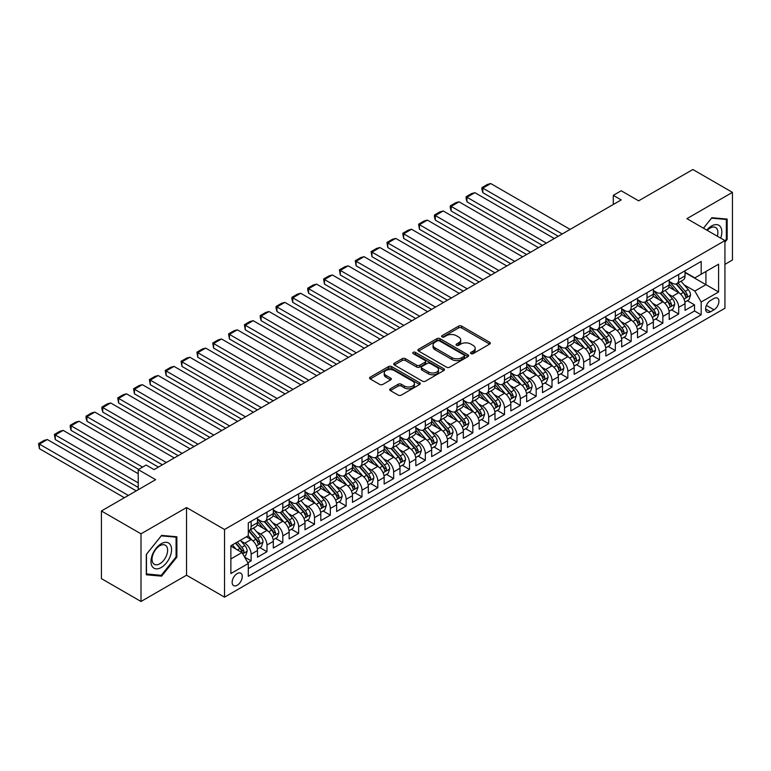 <?xml version="1.0" encoding="UTF-8"?>
<svg xmlns="http://www.w3.org/2000/svg" width="771" height="771" viewBox="0 0 771 771"><rect width="100%" height="100%" fill="white"/><g stroke="black" fill="none" stroke-linecap="round" stroke-linejoin="round"><path stroke-width="1.16" d="M470.975 353.619A1.542 0.887 0 0 0 473.153 353.619L489.662 344.088A2.197 1.272 0 0 0 490.308 343.191A2.197 1.272 0 0 0 489.662 342.285L461.684 326.133A2.197 1.272 0 0 0 458.581 326.133L442.062 335.674A1.542 0.887 0 0 0 441.61 336.301A1.542 0.887 0 0 0 442.062 336.927A1.542 0.887 0 0 0 444.241 336.927L446.38 335.693A7.035 4.057 0 0 1 456.326 335.693L458.658 337.043A7.035 4.057 0 0 1 460.721 339.915A7.035 4.057 0 0 1 458.658 342.787L456.519 344.02A1.542 0.887 0 0 0 456.066 344.647A1.542 0.887 0 0 0 456.519 345.273A1.542 0.887 0 0 0 458.697 345.273L460.836 344.039A7.035 4.057 0 0 1 470.782 344.039L473.115 345.389A7.035 4.057 0 0 1 475.177 348.261A7.035 4.057 0 0 1 473.115 351.133L470.975 352.366A1.542 0.887 0 0 0 470.522 352.993A1.542 0.887 0 0 0 470.975 353.619L470.975 352.366M237.208 585.266A7.17 4.134 120 0 0 241.882 578.944A7.17 4.134 120 0 0 240.783 573.2A7.17 4.134 120 0 0 237.208 573.557A7.17 4.134 120 0 0 232.524 579.879A7.17 4.134 120 0 0 233.623 585.613A7.17 4.134 120 0 0 237.208 585.266M390.348 388.777A2.197 1.272 0 0 0 389.702 389.673A2.197 1.272 0 0 0 390.348 390.569L398.193 395.099A2.197 1.272 0 0 0 401.305 395.099L419.646 384.507A2.197 1.272 0 0 0 420.291 383.611A2.197 1.272 0 0 0 419.646 382.715L391.668 366.562A2.197 1.272 0 0 0 388.555 366.562L370.215 377.154A2.197 1.272 0 0 0 369.569 378.05A2.197 1.272 0 0 0 370.215 378.947L379.698 384.421A2.197 1.272 0 0 0 382.801 384.421L390.656 379.891A2.197 1.272 0 0 0 391.302 378.995A2.197 1.272 0 0 0 390.656 378.098L385.953 375.381A5.879 3.392 0 0 1 384.228 372.981A5.879 3.392 0 0 1 387.861 369.839A5.879 3.392 0 0 1 394.27 370.581L412.687 381.211A5.879 3.392 0 0 1 414.413 383.611A5.879 3.392 0 0 1 410.779 386.753A5.879 3.392 0 0 1 404.37 386.011L401.305 384.247A2.197 1.272 0 0 0 398.193 384.247L390.348 388.777L390.348 390.569M724.933 264.366L732.45 260.02L732.45 192.364L692.859 169.514L638.629 200.826L621.204 190.765L613.292 195.342L621.204 199.911L154.065 469.606L146.153 465.038L138.231 469.606L138.231 489.72M141.006 533.831L141.006 601.486L186.534 575.205L186.534 507.549L141.006 533.831L101.415 510.98L155.655 479.668L138.231 469.606M186.534 507.549L224.534 529.494L724.933 240.591L724.933 308.246L224.534 597.149L224.534 529.494M732.45 192.364L686.922 218.656L724.933 240.591M446.534 367.189A2.197 1.272 0 0 0 449.638 367.189L467.987 356.607A2.197 1.272 0 0 0 468.623 355.701A2.197 1.272 0 0 0 467.987 354.805L440.01 338.652A2.197 1.272 0 0 0 436.897 338.652L418.557 349.244A2.197 1.272 0 0 0 417.911 350.14A2.197 1.272 0 0 0 418.557 351.036L446.534 367.189M413.805 353.956A1.542 0.887 0 0 1 415.367 354.168L443.788 370.572L425.476 381.144A2.197 1.272 0 0 1 422.363 381.144L394.386 364.991L394.386 363.199A2.197 1.272 0 0 0 393.74 364.095A2.197 1.272 0 0 0 394.386 364.991M394.386 363.199L402.231 358.669A2.197 1.272 0 0 1 405.344 358.669L416.687 365.213A2.197 1.272 0 0 0 419.8 365.213L425.004 362.216A2.197 1.272 0 0 0 425.65 361.31A2.197 1.272 0 0 0 425.004 360.414L413.189 353.6A1.542 0.887 0 0 1 412.745 352.964A1.542 0.887 0 0 1 413.69 352.145A1.542 0.887 0 0 1 415.367 352.337L443.817 368.76A2.197 1.272 0 0 1 444.462 369.656A2.197 1.272 0 0 1 443.817 370.562L443.817 368.76M141.006 601.486L101.415 578.635L101.415 510.98M247.848 562.753L251.134 560.854L244.571 557.057M240.831 540.914L244.802 543.208A8.953 5.175 60 0 1 251.134 554.176L257.475 550.523L257.475 557.192L266.978 551.708L259.769 547.545M256.666 531.768L260.637 534.062A8.953 5.175 60 0 1 266.978 545.039L273.31 541.377L273.31 548.056L282.812 542.562L275.604 538.409M272.5 522.622L276.471 524.926A8.953 5.175 60 0 1 282.812 535.893L289.144 532.231L289.144 538.91L298.647 533.426L291.438 529.263M288.335 513.486L292.305 515.78A8.953 5.175 60 0 1 298.647 526.747L304.979 523.095L304.979 529.764L314.481 524.28L307.272 520.126M304.169 504.34L308.149 506.634A8.953 5.175 60 0 1 314.481 517.611L320.813 513.949L320.813 520.627L330.316 515.144L323.107 510.98M320.004 495.204L323.984 497.497A8.953 5.175 60 0 1 330.316 508.465L336.648 504.812L336.648 511.481L346.15 505.998L338.941 501.834M335.838 486.058L339.818 488.351A8.953 5.175 60 0 1 346.15 499.319L352.482 495.666L352.482 502.335L361.985 496.852L354.776 492.698M351.672 476.912L355.653 479.205A8.953 5.175 60 0 1 361.985 490.183L368.316 486.52L368.316 493.199L377.819 487.715L370.61 483.552M367.507 467.775L371.487 470.069A8.953 5.175 60 0 1 377.819 481.037L384.151 477.384L384.151 484.053L393.653 478.569L386.454 474.406M383.341 458.629L387.321 460.923A8.953 5.175 60 0 1 393.653 471.9L399.985 468.238L399.985 474.917L409.488 469.423L402.289 465.27M399.185 449.483L403.156 451.787A8.953 5.175 60 0 1 409.488 462.754L415.829 459.092L415.829 465.771L425.322 460.287L418.123 456.124M415.02 440.347L418.99 442.641A8.953 5.175 60 0 1 425.322 453.608L431.664 449.956L431.664 456.625L441.157 451.141L433.957 446.987M430.854 431.201L434.825 433.495A8.953 5.175 60 0 1 441.157 444.472L447.498 440.81L447.498 447.488L457.001 442.005L449.792 437.841M446.688 422.055L450.659 424.358A8.953 5.175 60 0 1 457.001 435.326L463.332 431.673L463.332 438.342L472.835 432.859L465.626 428.695M462.523 412.919L466.494 415.212A8.953 5.175 60 0 1 472.835 426.18L479.167 422.527L479.167 429.196L488.669 423.713L481.461 419.559M478.357 403.773L482.328 406.066A8.953 5.175 60 0 1 488.669 417.044L495.001 413.381L495.001 420.06L504.504 414.576L497.295 410.413M494.192 394.636L498.172 396.93A8.953 5.175 60 0 1 504.504 407.898L510.836 404.245L510.836 410.914L520.338 405.43L513.129 401.267M510.026 385.49L514.006 387.784A8.953 5.175 60 0 1 520.338 398.761L526.67 395.099L526.67 401.778L536.173 396.284L528.964 392.131M525.861 376.344L529.841 378.648A8.953 5.175 60 0 1 536.173 389.615L542.505 385.953L542.505 392.632L552.007 387.148L544.798 382.985M541.695 367.208L545.675 369.502A8.953 5.175 60 0 1 552.007 380.469L558.339 376.817L558.339 383.486L567.841 378.002L560.642 373.848M557.529 358.062L561.51 360.356A8.953 5.175 60 0 1 567.841 371.333L574.173 367.671L574.173 374.349L583.676 368.866L576.477 364.702M573.364 348.916L577.344 351.219A8.953 5.175 60 0 1 583.676 362.187L590.008 358.534L590.008 365.203L599.51 359.72L592.311 355.556M589.208 339.78L593.178 342.073A8.953 5.175 60 0 1 599.51 353.041L605.852 349.388L605.852 356.057L615.345 350.574L608.146 346.42M605.042 330.634L609.013 332.927A8.953 5.175 60 0 1 615.345 343.905L621.686 340.242L621.686 346.921L631.179 341.437L623.98 337.274M620.877 321.497L624.847 323.791A8.953 5.175 60 0 1 631.179 334.759L637.521 331.106L637.521 337.775L647.023 332.291L639.814 328.128M636.711 312.351L640.682 314.645A8.953 5.175 60 0 1 647.023 325.622L653.355 321.96L653.355 328.639L662.858 323.145L655.649 318.992M652.545 303.205L656.516 305.509A8.953 5.175 60 0 1 662.858 316.476L669.189 312.814L669.189 319.493L678.692 314.009L678.692 307.33A8.953 5.175 -120 0 0 672.351 296.363L668.38 294.069M671.483 309.846L678.692 314.009M257.475 550.523A8.953 5.175 -120 0 0 251.134 539.546L246.383 536.809M273.31 541.377A8.953 5.175 -120 0 0 266.978 530.409L257.177 524.752M289.144 532.231A8.953 5.175 -120 0 0 282.812 521.263L273.011 515.606M304.979 523.095A8.953 5.175 -120 0 0 298.647 512.117L288.855 506.47M320.813 513.949A8.953 5.175 -120 0 0 314.481 502.981L304.69 497.324M336.648 504.812A8.953 5.175 -120 0 0 330.316 493.835L320.524 488.188M352.482 495.666A8.953 5.175 -120 0 0 346.15 484.699L336.358 479.042M368.316 486.52A8.953 5.175 -120 0 0 361.985 475.553L352.193 469.896M384.151 477.384A8.953 5.175 -120 0 0 377.819 466.407L368.027 460.759M399.985 468.238A8.953 5.175 -120 0 0 393.653 457.27L383.862 451.613M415.829 459.092A8.953 5.175 -120 0 0 409.488 448.124L399.696 442.467M431.664 449.956A8.953 5.175 -120 0 0 425.322 438.978L415.53 433.331M447.498 440.81A8.953 5.175 -120 0 0 441.157 429.842L431.365 424.185M463.332 431.673A8.953 5.175 -120 0 0 457.001 420.696L447.199 415.049M479.167 422.527A8.953 5.175 -120 0 0 472.835 411.56L463.034 405.903M495.001 413.381A8.953 5.175 -120 0 0 488.669 402.414L478.878 396.757M510.836 404.245A8.953 5.175 -120 0 0 504.504 393.268L494.712 387.62M526.67 395.099A8.953 5.175 -120 0 0 520.338 384.131L510.547 378.474M542.505 385.953A8.953 5.175 -120 0 0 536.173 374.985L526.381 369.328M558.339 376.817A8.953 5.175 -120 0 0 552.007 365.84L542.215 360.192M574.173 367.671A8.953 5.175 -120 0 0 567.841 356.703L558.05 351.046M590.008 358.534A8.953 5.175 -120 0 0 583.676 347.557L573.884 341.91M605.852 349.388A8.953 5.175 -120 0 0 599.51 338.421L589.719 332.764M621.686 340.242A8.953 5.175 -120 0 0 615.345 329.275L605.553 323.618M637.521 331.106A8.953 5.175 -120 0 0 631.179 320.129L621.387 314.481M653.355 321.96A8.953 5.175 -120 0 0 647.023 310.992L637.222 305.335M669.189 312.814A8.953 5.175 -120 0 0 662.858 301.846L653.066 296.189M714.004 298.464L710.515 300.478A6.939 4.009 120 0 0 705.985 306.598A6.939 4.009 120 0 0 707.046 312.159A6.939 4.009 120 0 0 710.515 311.812L714.004 309.797A6.939 4.009 120 0 0 718.533 303.687A6.939 4.009 120 0 0 717.473 298.117A6.939 4.009 120 0 0 714.004 298.464M230.866 558.927L241.949 552.528L248.291 563.505L248.291 576.303L701.176 314.828L701.176 302.03L694.844 291.062L684.214 284.923M248.291 563.505L230.866 573.557L230.866 545.762L248.291 535.71L248.291 522.911L701.176 261.436L701.176 274.235L718.591 264.183L718.591 291.978L701.176 302.03M257.475 519.066L260.637 520.897A8.953 5.175 60 0 0 265.118 521.341L271.45 517.688A8.953 5.175 -120 0 0 273.31 513.582L273.31 508.465M273.31 509.93L276.471 511.761A8.953 5.175 60 0 0 280.952 512.204L287.284 508.542A8.953 5.175 -120 0 0 289.144 504.446L289.144 499.319M289.144 500.784L292.305 502.615A8.953 5.175 60 0 0 296.787 503.058L303.119 499.396A8.953 5.175 -120 0 0 304.979 495.3L304.979 490.183M304.979 491.647L308.149 493.469A8.953 5.175 60 0 0 312.621 493.912L318.953 490.26A8.953 5.175 -120 0 0 320.813 486.154L320.813 481.037M320.813 482.501L323.984 484.333A8.953 5.175 60 0 0 328.456 484.776L334.797 481.114A8.953 5.175 -120 0 0 336.648 477.018L336.648 471.891M336.648 473.355L339.818 475.187A8.953 5.175 60 0 0 344.29 475.63L350.632 471.977A8.953 5.175 -120 0 0 352.482 467.872L352.482 462.754M352.482 464.219L355.653 466.041A8.953 5.175 60 0 0 360.134 466.484L366.466 462.831A8.953 5.175 -120 0 0 368.316 458.726L368.316 453.608M368.316 455.073L371.487 456.904A8.953 5.175 60 0 0 375.969 457.348L382.3 453.685A8.953 5.175 -120 0 0 384.151 449.589L384.151 444.472M384.151 445.927L387.321 447.758A8.953 5.175 60 0 0 391.803 448.202L398.135 444.549A8.953 5.175 -120 0 0 399.985 440.443L399.985 435.326M399.985 436.791L403.156 438.622A8.953 5.175 60 0 0 407.637 439.065L413.969 435.403A8.953 5.175 -120 0 0 415.829 431.307L415.829 426.18M415.829 427.645L418.99 429.476A8.953 5.175 60 0 0 423.472 429.919L429.804 426.257A8.953 5.175 -120 0 0 431.664 422.161L431.664 417.044M431.664 418.508L434.825 420.33A8.953 5.175 60 0 0 439.306 420.773L445.638 417.121A8.953 5.175 -120 0 0 447.498 413.015L447.498 407.898M447.498 409.362L450.659 411.194A8.953 5.175 60 0 0 455.141 411.637L461.472 407.975A8.953 5.175 -120 0 0 463.332 403.879L463.332 398.752M463.332 400.216L466.494 402.048A8.953 5.175 60 0 0 470.975 402.491L477.307 398.838A8.953 5.175 -120 0 0 479.167 394.733L479.167 389.615M479.167 391.08L482.328 392.902A8.953 5.175 60 0 0 486.809 393.345L493.141 389.692A8.953 5.175 -120 0 0 495.001 385.587L495.001 380.469M495.001 381.934L498.172 383.765A8.953 5.175 60 0 0 502.644 384.209L508.985 380.546A8.953 5.175 -120 0 0 510.836 376.45L510.836 371.333M510.836 372.788L514.006 374.619A8.953 5.175 60 0 0 518.478 375.063L524.82 371.41A8.953 5.175 -120 0 0 526.67 367.304L526.67 362.187M526.67 363.652L529.841 365.473A8.953 5.175 60 0 0 534.313 365.926L540.654 362.264A8.953 5.175 -120 0 0 542.505 358.168L542.505 353.041M542.505 354.506L545.675 356.337A8.953 5.175 60 0 0 550.157 356.78L556.489 353.118A8.953 5.175 -120 0 0 558.339 349.022L558.339 343.905M558.339 345.369L561.51 347.191A8.953 5.175 60 0 0 565.991 347.634L572.323 343.982A8.953 5.175 -120 0 0 574.173 339.876L574.173 334.759M574.173 336.223L577.344 338.055A8.953 5.175 60 0 0 581.826 338.498L588.157 334.836A8.953 5.175 -120 0 0 590.008 330.74L590.008 325.613M590.008 327.077L593.178 328.909A8.953 5.175 60 0 0 597.66 329.352L603.992 325.699A8.953 5.175 -120 0 0 605.852 321.594L605.852 316.476M605.852 317.941L609.013 319.763A8.953 5.175 60 0 0 613.494 320.206L619.826 316.553A8.953 5.175 -120 0 0 621.686 312.448L621.686 307.33M621.686 308.795L624.847 310.626A8.953 5.175 60 0 0 629.329 311.07L635.661 307.407A8.953 5.175 -120 0 0 637.521 303.311L637.521 298.194M637.521 299.649L640.682 301.48A8.953 5.175 60 0 0 645.163 301.924L651.495 298.271A8.953 5.175 -120 0 0 653.355 294.165L653.355 289.048M653.355 290.513L656.516 292.334A8.953 5.175 60 0 0 660.998 292.787L667.329 289.125A8.953 5.175 -120 0 0 669.189 285.029L669.189 279.902M248.291 568.622L694.526 310.992L694.526 304.863L685.024 310.347L685.024 303.678A8.953 5.175 -120 0 0 678.692 292.701L668.9 287.053M669.189 281.367L672.351 283.198A8.953 5.175 -120 0 0 676.832 283.641A8.953 5.175 -120 0 0 678.692 279.536L678.692 274.418M676.832 283.641L683.164 279.979A8.953 5.175 -120 0 0 685.024 275.883L685.024 270.766M251.134 521.263L251.134 526.381A8.953 5.175 60 0 1 249.284 530.487A8.953 5.175 60 0 1 248.291 530.843M249.284 530.487L255.615 526.824A8.953 5.175 -120 0 0 257.475 522.728L257.475 517.611M266.978 512.117L266.978 517.245A8.953 5.175 60 0 1 265.118 521.341M282.812 502.981L282.812 508.099A8.953 5.175 60 0 1 280.952 512.204M298.647 493.835L298.647 498.953A8.953 5.175 60 0 1 296.787 503.058M314.481 484.699L314.481 489.816A8.953 5.175 60 0 1 312.621 493.912M330.316 475.553L330.316 480.67A8.953 5.175 60 0 1 328.456 484.776M346.15 466.407L346.15 471.534A8.953 5.175 60 0 1 344.29 475.63M361.985 457.27L361.985 462.388A8.953 5.175 60 0 1 360.134 466.484M377.819 448.124L377.819 453.242A8.953 5.175 60 0 1 375.969 457.348M393.653 438.978L393.653 444.106A8.953 5.175 60 0 1 391.803 448.202M409.488 429.842L409.488 434.96A8.953 5.175 60 0 1 407.637 439.065M425.322 420.696L425.322 425.814A8.953 5.175 60 0 1 423.472 429.919M441.157 411.56L441.157 416.677A8.953 5.175 60 0 1 439.306 420.773M457.001 402.414L457.001 407.531A8.953 5.175 60 0 1 455.141 411.637M472.835 393.268L472.835 398.395A8.953 5.175 60 0 1 470.975 402.491M488.669 384.131L488.669 389.249A8.953 5.175 60 0 1 486.809 393.345M504.504 374.985L504.504 380.103A8.953 5.175 60 0 1 502.644 384.209M520.338 365.84L520.338 370.967A8.953 5.175 60 0 1 518.478 375.063M536.173 356.703L536.173 361.821A8.953 5.175 60 0 1 534.313 365.926M552.007 347.557L552.007 352.675A8.953 5.175 60 0 1 550.157 356.78M567.841 338.421L567.841 343.538A8.953 5.175 60 0 1 565.991 347.634M583.676 329.275L583.676 334.392A8.953 5.175 60 0 1 581.826 338.498M599.51 320.129L599.51 325.256A8.953 5.175 60 0 1 597.66 329.352M615.345 310.992L615.345 316.11A8.953 5.175 60 0 1 613.494 320.206M631.179 301.846L631.179 306.964A8.953 5.175 60 0 1 629.329 311.07M647.023 292.701L647.023 297.828A8.953 5.175 60 0 1 645.163 301.924M662.858 283.564L662.858 288.682A8.953 5.175 60 0 1 660.998 292.787M662.858 316.476L662.858 323.145M647.023 325.622L647.023 332.291M631.179 334.759L631.179 341.437M615.345 343.905L615.345 350.574M599.51 353.041L599.51 359.72M583.676 362.187L583.676 368.866M567.841 371.333L567.841 378.002M552.007 380.469L552.007 387.148M536.173 389.615L536.173 396.284M520.338 398.761L520.338 405.43M504.504 407.898L504.504 414.576M488.669 417.044L488.669 423.713M472.835 426.18L472.835 432.859M457.001 435.326L457.001 442.005M441.157 444.472L441.157 451.141M425.322 453.608L425.322 460.287M409.488 462.754L409.488 469.423M393.653 471.9L393.653 478.569M377.819 481.037L377.819 487.715M361.985 490.183L361.985 496.852M346.15 499.319L346.15 505.998M330.316 508.465L330.316 515.144M314.481 517.611L314.481 524.28M298.647 526.747L298.647 533.426M282.812 535.893L282.812 542.562M266.978 545.039L266.978 551.708M251.134 554.176L251.134 560.854M241.949 552.528L230.866 546.128M694.844 291.062L705.928 284.663L705.928 271.498L718.591 264.183M685.024 272.587L718.591 291.978M685.024 272.23L694.844 277.897L701.176 274.235M186.534 575.205L224.534 597.149M613.292 195.342L613.292 204.479M687.318 300.709L694.526 304.863M694.526 310.992L701.176 314.828M724.933 242.2L727.149 239.444L727.149 219.07L711.864 217.701L703.441 228.187M146.307 574.79L161.592 576.149L176.867 557.144L176.867 536.77L161.592 535.402L146.307 554.416L146.307 574.79M726.349 238.991L727.149 239.444M176.077 556.681L176.867 557.144M159.973 575.224L161.592 576.149M471.592 353.841L473.115 352.954A7.035 4.057 0 0 0 475.177 350.082L475.177 348.261M460.721 339.915L460.721 341.736A7.035 4.057 0 0 1 458.658 344.608L457.136 345.495M489.633 344.097L461.684 327.964A2.197 1.272 0 0 0 458.581 327.964L442.679 337.149M467.958 356.616L440.01 340.483A2.197 1.272 0 0 0 436.897 340.483L418.586 351.056M464.094 356.337A1.542 0.887 0 0 0 464.547 355.701A1.542 0.887 0 0 0 464.094 355.074L439.537 340.898A1.542 0.887 0 0 0 437.359 340.898L435.114 342.199A7.035 4.057 0 0 0 433.051 345.071A7.035 4.057 0 0 0 435.114 347.943L451.893 357.638A7.035 4.057 0 0 0 461.848 357.638L464.094 356.337L464.094 358.158A1.542 0.887 0 0 0 464.547 357.532L464.547 355.701M433.051 345.071L433.051 346.902A7.035 4.057 0 0 0 435.114 349.774L435.114 347.943M464.094 358.158L461.848 359.459A7.035 4.057 0 0 1 451.893 359.459L435.114 349.774M394.415 365.011L402.231 360.491L402.231 358.669M425.65 361.31L425.65 363.141A2.197 1.272 0 0 1 425.004 364.037L419.8 367.044A2.197 1.272 0 0 1 416.687 367.044L405.344 360.491A2.197 1.272 0 0 0 402.231 360.491M428.464 372.017A5.879 3.392 0 0 0 434.873 372.75A5.879 3.392 0 0 0 438.506 369.617A5.879 3.392 0 0 0 436.781 367.218L430.295 363.469A2.197 1.272 0 0 0 427.182 363.469L421.978 366.476A2.197 1.272 0 0 0 421.332 367.372A2.197 1.272 0 0 0 421.978 368.268L428.464 372.017L428.464 373.848A5.879 3.392 0 0 0 434.873 374.581A5.879 3.392 0 0 0 438.506 371.439L438.506 369.617M421.332 367.372L421.332 369.203A2.197 1.272 0 0 0 421.978 370.099L421.978 368.268M428.464 373.848L421.978 370.099M414.413 383.611L414.413 385.442A5.879 3.392 0 0 1 410.779 388.584A5.879 3.392 0 0 1 404.37 387.842L401.305 386.069A2.197 1.272 0 0 0 398.193 386.069L390.377 390.589M384.228 372.981L384.228 374.812A5.879 3.392 0 0 0 385.953 377.212L385.953 375.381M390.627 379.91L385.953 377.212M419.617 384.527L391.668 368.393A2.197 1.272 0 0 0 388.555 368.393L370.244 378.966L370.215 377.154M684.889 302.107L688.985 299.746L690.565 295.177A5.937 3.431 -120 0 0 688.252 289.597L681.015 281.222M562.223 233.97L482.81 188.114L490.722 183.546L570.135 229.392M679.569 293.288L670.992 283.352A17.135 9.888 -120 0 0 669.189 281.463M482.81 192.683L481.933 189.444L481.933 187.613L482.81 188.114L482.81 192.683L558.262 236.254M674.866 290.494L670.066 284.942A14.225 8.211 -120 0 0 669.189 283.988M676.022 283.959L683.347 292.431A5.937 3.431 60 0 1 685.458 296.527C686.354 297.712 686.99 297.355 687.366 295.428A5.937 3.431 -120 0 0 685.246 291.342L678.008 282.957M676.456 283.824L684.32 292.932A3.026 1.744 60 0 1 685.082 294.108L687.366 295.428M685.458 296.527L685.891 297.23M481.933 187.613L487.474 184.414L490.722 183.546M720.673 238.133A14.553 8.404 120 0 0 711.546 226.009A14.553 8.404 120 0 0 706.776 230.115M717.348 236.215A11.025 6.361 120 0 0 715.613 227.522A11.025 6.361 120 0 0 710.101 228.062A11.025 6.361 120 0 0 707.219 230.365M703.47 228.206L711.546 218.154L726.349 219.475L726.349 239.222L724.933 240.995M725.376 218.906L726.349 219.475M170.189 556.392A14.553 8.404 120 0 0 166.42 542.331A14.553 8.404 120 0 0 152.359 554.802A14.553 8.404 120 0 0 156.127 568.863A14.553 8.404 120 0 0 170.189 556.392M166.575 555.361A11.025 6.361 120 0 0 165.341 545.213A11.025 6.361 120 0 0 153.082 554.156A11.025 6.361 120 0 0 154.316 564.305A11.025 6.361 120 0 0 166.575 555.361M146.471 574.01L146.471 554.272L161.274 535.855L176.077 537.175L176.077 556.913L161.274 575.339L146.307 573.923M175.094 536.606L176.077 537.175M669.055 311.253L673.15 308.892L674.731 304.314A5.937 3.431 -120 0 0 672.418 298.743L665.18 290.368M546.388 243.106L466.975 197.26L474.888 192.683L554.301 238.538M663.735 302.425L655.157 292.488A17.135 9.888 -120 0 0 653.355 290.609M466.975 201.829L466.098 198.581L466.098 196.759L466.975 197.26L466.975 201.829L542.427 245.39M659.032 299.64L654.232 294.079A14.225 8.211 -120 0 0 653.355 293.125M660.188 293.105L667.513 301.577A5.937 3.431 60 0 1 669.623 305.663C670.519 306.858 671.155 306.492 671.522 304.564A5.937 3.431 -120 0 0 669.411 300.478L662.173 292.103M660.622 292.97L668.486 302.068A3.026 1.744 60 0 1 669.247 303.254L671.522 304.564M669.623 305.663L670.057 306.366M466.098 196.759L471.64 193.56L474.888 192.683M653.22 320.389L657.316 318.028L658.897 313.46A5.937 3.431 -120 0 0 656.584 307.889L649.346 299.505M530.554 252.252L451.141 206.397L459.053 201.829L538.466 247.674M647.9 311.571L639.323 301.634A17.135 9.888 -120 0 0 637.521 299.755M451.141 210.975L450.264 207.727L450.264 205.896L451.141 206.397L451.141 210.975L526.593 254.536M643.197 308.785L638.398 303.225A14.225 8.211 -120 0 0 637.521 302.271M644.354 302.251L651.678 310.723A5.937 3.431 60 0 1 653.789 314.809C654.685 316.004 655.311 315.638 655.687 313.71A5.937 3.431 -120 0 0 653.577 309.624L646.339 301.249M644.787 302.107L652.652 311.214A3.026 1.744 60 0 1 653.413 312.4L655.687 313.71M653.789 314.809L654.222 315.512M450.264 205.896L455.806 202.696L459.053 201.829M637.386 329.535L641.472 327.174L643.062 322.596A5.937 3.431 -120 0 0 640.749 317.026L633.511 308.651M514.72 261.388L435.307 215.543L443.219 210.975L522.632 256.82M632.066 320.707L623.479 310.78A17.135 9.888 -120 0 0 621.686 308.892M435.307 220.111L434.43 216.873L434.43 215.042L435.307 215.543L435.307 220.111L510.759 263.682M627.363 317.922L622.563 312.371A14.225 8.211 -120 0 0 621.686 311.407M628.519 311.388L635.844 319.859A5.937 3.431 60 0 1 637.954 323.955C638.851 325.14 639.477 324.774 639.853 322.856A5.937 3.431 -120 0 0 637.742 318.76L630.505 310.385M628.953 311.253L636.817 320.35A3.026 1.744 60 0 1 637.578 321.536L639.853 322.856M637.954 323.955L638.388 324.658M434.43 215.042L439.971 211.842L443.219 210.975M621.551 338.681L625.638 336.31L627.228 331.742A5.937 3.431 -120 0 0 624.915 326.172L617.677 317.797M498.876 270.534L419.463 224.689L427.385 220.111L506.798 265.966M616.231 329.853L607.644 319.917A17.135 9.888 -120 0 0 605.852 318.038M419.463 229.257L418.595 224.188L419.463 224.689L419.463 229.257L494.924 272.818M611.519 327.068L606.719 321.507A14.225 8.211 -120 0 0 605.852 320.553M612.685 320.534L620 329.005A5.937 3.431 60 0 1 622.12 333.091C623.016 334.286 623.643 333.92 624.018 331.993A5.937 3.431 -120 0 0 621.908 327.906L614.67 319.531M613.118 320.389L620.983 329.496A3.026 1.744 60 0 1 621.744 330.682L624.018 331.993M622.12 333.091L622.554 333.795M418.595 224.188L424.137 220.978L427.385 220.111M605.717 347.817L609.803 345.456L611.393 340.888A5.937 3.431 -120 0 0 609.08 335.318L601.843 326.933M483.041 279.68L403.628 233.825L411.55 229.257L490.963 275.102M600.397 338.999L591.81 329.063A17.135 9.888 -120 0 0 590.008 327.174M403.628 238.403L402.761 233.324L403.628 233.825L403.628 238.403L479.09 281.964M595.684 336.204L590.885 330.653A14.225 8.211 -120 0 0 590.008 329.699M596.85 329.67L604.165 338.151A5.937 3.431 60 0 1 606.285 342.237C607.172 343.432 607.808 343.066 608.184 341.139A5.937 3.431 -120 0 0 606.073 337.052L598.836 328.677M597.284 329.535L605.148 338.642A3.026 1.744 60 0 1 605.91 339.818L608.184 341.139M606.285 342.237L606.719 342.941M402.761 233.324L408.302 230.124L411.55 229.257M589.882 356.963L593.969 354.602L595.549 350.024A5.937 3.431 -120 0 0 593.246 344.454L586.008 336.079M467.207 288.817L387.794 242.971L395.716 238.403L475.129 284.248M584.563 348.135L575.976 338.199A17.135 9.888 -120 0 0 574.173 336.32M387.794 247.539L386.926 242.47L387.794 242.971L387.794 247.539L463.246 291.101M579.85 345.35L575.05 339.789A14.225 8.211 -120 0 0 574.173 338.835M581.016 338.816L588.331 347.287A5.937 3.431 60 0 1 590.451 351.374C591.338 352.569 591.974 352.202 592.35 350.285A5.937 3.431 -120 0 0 590.229 346.189L583.001 337.814M581.45 338.681L589.314 347.779A3.026 1.744 60 0 1 590.075 348.964L592.35 350.285M590.451 351.374L590.885 352.077M386.926 242.47L392.468 239.27L395.716 238.403M574.048 366.1L578.134 363.739L579.715 359.17A5.937 3.431 -120 0 0 577.412 353.6L570.174 345.225M451.372 297.963L371.959 252.117L379.881 247.539L459.294 293.394M568.719 357.281L560.141 347.345A17.135 9.888 -120 0 0 558.339 345.466M371.959 256.685L371.092 251.606L371.959 252.117L371.959 256.685L447.411 300.247M564.015 354.496L559.216 348.935A14.225 8.211 -120 0 0 558.339 347.981M565.182 347.962L572.496 356.433A5.937 3.431 60 0 1 574.617 360.52C575.503 361.715 576.139 361.348 576.515 359.421A5.937 3.431 -120 0 0 574.395 355.335L567.167 346.96M565.615 347.817L573.47 356.925A3.026 1.744 60 0 1 574.241 358.11L576.515 359.421M574.617 360.52L575.05 361.223M371.092 251.606L376.634 248.407L379.881 247.539M558.204 375.246L562.3 372.885L563.88 368.316A5.937 3.431 -120 0 0 561.567 362.736L554.339 354.361M435.538 307.109L356.125 261.253L364.047 256.685L443.46 302.531M552.884 366.427L544.307 356.491A17.135 9.888 -120 0 0 542.505 354.602M356.125 265.831L355.258 260.752L356.125 261.253L356.125 265.831L431.577 309.393M548.181 363.633L543.382 358.081A14.225 8.211 -120 0 0 542.505 357.127M549.347 357.098L556.662 365.57A5.937 3.431 60 0 1 558.782 369.666C559.669 370.851 560.305 370.494 560.681 368.567A5.937 3.431 -120 0 0 558.561 364.481L551.332 356.096M549.771 356.963L557.635 366.071A3.026 1.744 60 0 1 558.397 367.247L560.681 368.567M558.782 369.666L559.206 370.369M355.258 260.752L360.799 257.553L364.047 256.685M542.37 384.392L546.466 382.03L548.046 377.453A5.937 3.431 -120 0 0 545.733 371.882L538.505 363.507M419.703 316.245L340.29 270.399L348.213 265.831L427.626 311.677M537.05 375.564L528.472 365.627A17.135 9.888 -120 0 0 526.67 363.748M340.29 274.968L339.423 269.898L340.29 270.399L340.29 274.968L415.742 318.529M532.347 372.779L527.547 367.218A14.225 8.211 -120 0 0 526.67 366.264M533.513 366.244L540.828 374.716A5.937 3.431 60 0 1 542.948 378.802C543.834 379.997 544.471 379.631 544.846 377.703A5.937 3.431 -120 0 0 542.726 373.617L535.488 365.242M533.937 366.109L541.801 375.207A3.026 1.744 60 0 1 542.562 376.393L544.846 377.703M542.948 378.802L543.372 379.505M339.423 269.898L344.965 266.699L348.213 265.831M526.535 393.528L530.631 391.167L532.212 386.599A5.937 3.431 -120 0 0 529.899 381.028L522.671 372.644M403.869 325.391L324.456 279.536L332.368 274.968L411.781 320.813M521.215 384.71L512.638 374.773A17.135 9.888 -120 0 0 510.836 372.894M324.456 284.113L323.589 279.035L324.456 279.536L324.456 284.113L399.908 327.675M516.512 381.924L511.713 376.364A14.225 8.211 -120 0 0 510.836 375.41M517.678 375.39L524.993 383.862A5.937 3.431 60 0 1 527.113 387.948C528 389.143 528.636 388.777 529.012 386.849A5.937 3.431 -120 0 0 526.892 382.763L519.654 374.388M518.102 375.246L525.967 384.353A3.026 1.744 60 0 1 526.728 385.539L529.012 386.849M527.113 387.948L527.537 388.651M323.589 279.035L329.13 275.835L332.368 274.968M510.701 402.674L514.797 400.313L516.377 395.735A5.937 3.431 -120 0 0 514.064 390.165L506.836 381.79M388.035 334.527L308.622 288.682L316.534 284.113L395.947 329.959M505.381 393.846L496.803 383.919A17.135 9.888 -120 0 0 495.001 382.03M308.622 293.25L307.745 290.012L307.745 288.181L308.622 288.682L308.622 293.25L384.074 336.821M500.678 391.061L495.878 385.51A14.225 8.211 -120 0 0 495.001 384.546M501.844 384.527L509.159 392.998A5.937 3.431 60 0 1 511.269 397.094C512.166 398.279 512.802 397.913 513.178 395.995A5.937 3.431 -120 0 0 511.057 391.909L503.82 383.524M502.268 384.392L510.132 393.489A3.026 1.744 60 0 1 510.894 394.675L513.178 395.995M511.269 397.094L511.703 397.797M307.745 288.181L313.296 284.981L316.534 284.113M494.866 411.82L498.962 409.449L500.543 404.881A5.937 3.431 -120 0 0 498.23 399.311L490.992 390.936M372.2 343.673L292.787 297.828L300.7 293.25L380.113 339.105M489.546 402.992L480.969 393.056A17.135 9.888 -120 0 0 479.167 391.176M292.787 302.396L291.91 299.148L291.91 297.327L292.787 297.828L292.787 302.396L368.239 345.957M484.843 400.207L480.044 394.646A14.225 8.211 -120 0 0 479.167 393.692M486 393.673L493.324 402.144A5.937 3.431 60 0 1 495.435 406.23C496.331 407.425 496.967 407.059 497.343 405.132A5.937 3.431 -120 0 0 495.223 401.045L487.985 392.67M486.434 393.528L494.298 402.635A3.026 1.744 60 0 1 495.059 403.821L497.343 405.132M495.435 406.23L495.869 406.934M291.91 297.327L297.452 294.127L300.7 293.25M479.032 420.956L483.128 418.595L484.708 414.027A5.937 3.431 -120 0 0 482.395 408.457L475.158 400.072M356.366 352.819L276.953 306.964L284.865 302.396L364.278 348.241M473.712 412.138L465.135 402.202A17.135 9.888 -120 0 0 463.332 400.313M276.953 311.542L276.076 308.294L276.076 306.463L276.953 306.964L276.953 311.542L352.405 355.103M469.009 409.343L464.209 403.792A14.225 8.211 -120 0 0 463.332 402.838M470.165 402.809L477.49 411.29A5.937 3.431 60 0 1 479.601 415.376C480.497 416.571 481.133 416.205 481.499 414.278A5.937 3.431 -120 0 0 479.389 410.191L472.151 401.816M470.599 402.674L478.463 411.781A3.026 1.744 60 0 1 479.225 412.957L481.499 414.278M479.601 415.376L480.034 416.08M276.076 306.463L281.617 303.263L284.865 302.396M463.198 430.102L467.293 427.741L468.874 423.163A5.937 3.431 -120 0 0 466.561 417.593L459.323 409.218M340.531 361.956L261.118 316.11L269.031 311.542L348.444 357.387M457.878 421.274L449.3 411.338A17.135 9.888 -120 0 0 447.498 409.459M261.118 320.678L260.241 317.44L260.241 315.609L261.118 316.11L261.118 320.678L336.57 364.24M453.175 418.489L448.375 412.928A14.225 8.211 -120 0 0 447.498 411.974M454.331 411.955L461.656 420.426A5.937 3.431 60 0 1 463.766 424.513C464.662 425.708 465.289 425.341 465.665 423.424A5.937 3.431 -120 0 0 463.554 419.328L456.316 410.953M454.765 411.82L462.629 420.918A3.026 1.744 60 0 1 463.39 422.103L465.665 423.424M463.766 424.513L464.2 425.216M260.241 315.609L265.783 312.409L269.031 311.542M447.363 439.239L451.449 436.878L453.04 432.309A5.937 3.431 -120 0 0 450.727 426.739L443.489 418.364M324.687 371.102L245.274 325.256L253.196 320.678L332.609 366.533M442.043 430.42L433.456 420.484A17.135 9.888 -120 0 0 431.664 418.605M245.274 329.824L244.407 324.745L245.274 325.256L245.274 329.824L320.736 373.386M437.33 427.635L432.541 422.074A14.225 8.211 -120 0 0 431.664 421.12M438.497 421.101L445.821 429.572A5.937 3.431 60 0 1 447.932 433.659C448.828 434.854 449.454 434.487 449.83 432.56A5.937 3.431 -120 0 0 447.72 428.474L440.482 420.099M438.93 420.956L446.795 430.064A3.026 1.744 60 0 1 447.556 431.249L449.83 432.56M447.932 433.659L448.365 434.362M244.407 324.745L249.949 321.546L253.196 320.678M431.529 448.385L435.615 446.024L437.205 441.455A5.937 3.431 -120 0 0 434.892 435.875L427.654 427.5M308.853 380.248L229.44 334.392L237.362 329.824L316.775 375.67M426.209 439.566L417.622 429.63A17.135 9.888 -120 0 0 415.829 427.741M229.44 338.97L228.573 333.891L229.44 334.392L229.44 338.97L304.902 382.532M421.496 436.772L416.697 431.22A14.225 8.211 -120 0 0 415.829 430.266M422.662 430.237L429.977 438.709A5.937 3.431 60 0 1 432.097 442.805C432.994 443.99 433.62 443.633 433.996 441.706A5.937 3.431 -120 0 0 431.885 437.62L424.648 429.235M423.096 430.102L430.96 439.21A3.026 1.744 60 0 1 431.721 440.386L433.996 441.706M432.097 442.805L432.531 443.508M228.573 333.891L234.114 330.692L237.362 329.824M415.694 457.531L419.781 455.169L421.371 450.592A5.937 3.431 -120 0 0 419.058 445.021L411.82 436.646M293.019 389.384L213.606 343.538L221.528 338.97L300.941 384.816M410.374 448.703L401.787 438.766A17.135 9.888 -120 0 0 399.985 436.887M213.606 348.106L212.738 343.037L213.606 343.538L213.606 348.106L289.067 391.668M405.662 445.917L400.862 440.357A14.225 8.211 -120 0 0 399.985 439.403M406.828 439.383L414.143 447.855A5.937 3.431 60 0 1 416.263 451.941C417.15 453.136 417.786 452.77 418.161 450.842A5.937 3.431 -120 0 0 416.051 446.756L408.813 438.381M407.261 439.248L415.126 448.346A3.026 1.744 60 0 1 415.887 449.532L418.161 450.842M416.263 451.941L416.697 452.644M212.738 343.037L218.28 339.838L221.528 338.97M399.86 466.667L403.946 464.306L405.527 459.738A5.937 3.431 -120 0 0 403.223 454.167L395.986 445.783M277.184 398.53L197.771 352.675L205.693 348.106L285.106 393.952M394.54 457.849L385.953 447.912A17.135 9.888 -120 0 0 384.151 446.033M197.771 357.252L196.904 352.174L197.771 352.675L197.771 357.252L273.223 400.814M389.827 455.063L385.028 449.503A14.225 8.211 -120 0 0 384.151 448.549M390.993 448.529L398.308 457.001A5.937 3.431 60 0 1 400.428 461.087C401.315 462.282 401.951 461.916 402.327 459.988A5.937 3.431 -120 0 0 400.207 455.902L392.979 447.527M391.427 448.385L399.291 457.492A3.026 1.744 60 0 1 400.053 458.678L402.327 459.988M400.428 461.087L400.862 461.79M196.904 352.174L202.445 348.974L205.693 348.106M384.025 475.813L388.112 473.452L389.692 468.874A5.937 3.431 -120 0 0 387.389 463.304L380.151 454.929M261.35 407.666L181.937 361.821L189.859 357.252L269.272 403.098M378.696 466.985L370.119 457.058A17.135 9.888 -120 0 0 368.316 455.169M181.937 366.389L181.069 361.32L181.937 361.821L181.937 366.389L257.389 409.96M373.993 464.2L369.193 458.649A14.225 8.211 -120 0 0 368.316 457.685M375.159 457.666L382.474 466.137A5.937 3.431 60 0 1 384.594 470.233C385.481 471.418 386.117 471.052 386.493 469.134A5.937 3.431 -120 0 0 384.372 465.048L377.144 456.663M375.593 457.531L383.447 466.638A3.026 1.744 60 0 1 384.209 467.814L386.493 469.134M384.594 470.233L385.028 470.936M181.069 361.32L186.611 358.12L189.859 357.252M368.181 484.959L372.277 482.588L373.858 478.02A5.937 3.431 -120 0 0 371.545 472.45L364.317 464.075M245.515 416.812L166.102 370.967L174.024 366.389L253.437 412.244M362.862 476.131L354.284 466.195A17.135 9.888 -120 0 0 352.482 464.315M166.102 375.535L165.235 370.465L166.102 370.967L166.102 375.535L241.554 419.096M358.158 473.346L353.359 467.785A14.225 8.211 -120 0 0 352.482 466.831M359.325 466.812L366.639 475.283A5.937 3.431 60 0 1 368.76 479.369C369.646 480.564 370.282 480.198 370.658 478.271A5.937 3.431 -120 0 0 368.538 474.184L361.31 465.809M359.749 466.667L367.613 475.774A3.026 1.744 60 0 1 368.374 476.96L370.658 478.271M368.76 479.369L369.184 480.073M165.235 370.465L170.776 367.266L174.024 366.389M352.347 494.095L356.443 491.734L358.023 487.166A5.937 3.431 -120 0 0 355.71 481.596L348.482 473.211M229.681 425.958L150.268 380.103L158.19 375.535L237.603 421.38M347.027 485.277L338.45 475.341A17.135 9.888 -120 0 0 336.648 473.452M150.268 384.681L149.401 379.602L150.268 380.103L150.268 384.681L225.72 428.242M342.324 482.482L337.525 476.931A14.225 8.211 -120 0 0 336.648 475.977M343.49 475.948L350.805 484.429A5.937 3.431 60 0 1 352.925 488.515C353.812 489.71 354.448 489.344 354.824 487.417A5.937 3.431 -120 0 0 352.704 483.33L345.466 474.955M343.914 475.813L351.778 484.92A3.026 1.744 60 0 1 352.54 486.096L354.824 487.417M352.925 488.515L353.349 489.219M149.401 379.602L154.942 376.402L158.19 375.535M336.513 503.241L340.609 500.88L342.189 496.302A5.937 3.431 -120 0 0 339.876 490.732L332.648 482.357M213.846 435.095L134.433 389.249L142.346 384.681L221.759 430.526M331.193 494.413L322.615 484.487A17.135 9.888 -120 0 0 320.813 482.598M134.433 393.817L133.566 388.748L134.433 389.249L134.433 393.817L209.885 437.379M326.49 491.628L321.69 486.067A14.225 8.211 -120 0 0 320.813 485.113M327.656 485.094L334.971 493.565A5.937 3.431 60 0 1 337.081 497.652C337.977 498.847 338.614 498.48 338.989 496.563A5.937 3.431 -120 0 0 336.869 492.467L329.631 484.092M328.08 484.959L335.944 494.057A3.026 1.744 60 0 1 336.705 495.242L338.989 496.563M337.081 497.652L337.515 498.355M133.566 388.748L139.108 385.548L142.346 384.681M320.678 512.378L324.774 510.017L326.355 505.448A5.937 3.431 -120 0 0 324.042 499.878L316.804 491.503M198.012 444.241L118.599 398.395L126.511 393.817L205.924 439.672M315.358 503.559L306.781 493.623A17.135 9.888 -120 0 0 304.979 491.744M118.599 402.963L117.722 397.884L118.599 398.395L118.599 402.963L194.051 446.525M310.655 500.774L305.856 495.213A14.225 8.211 -120 0 0 304.979 494.259M311.821 494.24L319.136 502.711A5.937 3.431 60 0 1 321.247 506.798C322.143 507.993 322.779 507.626 323.155 505.699A5.937 3.431 -120 0 0 321.035 501.613L313.797 493.238M312.245 494.095L320.11 503.203A3.026 1.744 60 0 1 320.871 504.388L323.155 505.699M321.247 506.798L321.68 507.501M117.722 397.884L123.273 394.685L126.511 393.817M304.844 521.524L308.94 519.162L310.52 514.594A5.937 3.431 -120 0 0 308.207 509.014L300.969 500.639M182.178 453.387L102.765 407.531L110.677 402.963L190.09 448.809M299.524 512.705L290.946 502.769A17.135 9.888 -120 0 0 289.144 500.88M102.765 412.109L101.888 408.861L101.888 407.03L102.765 407.531L102.765 412.109L178.217 455.671M294.821 509.91L290.021 504.359A14.225 8.211 -120 0 0 289.144 503.405M295.977 503.376L303.302 511.848A5.937 3.431 60 0 1 305.412 515.944C306.309 517.139 306.945 516.772 307.311 514.845A5.937 3.431 -120 0 0 305.2 510.759L297.963 502.374M296.411 503.241L304.275 512.349A3.026 1.744 60 0 1 305.037 513.525L307.311 514.845M305.412 515.944L305.846 516.647M101.888 407.03L107.429 403.831L110.677 402.963M289.009 530.67L293.105 528.308L294.686 523.731A5.937 3.431 -120 0 0 292.373 518.16L285.135 509.785M166.343 462.523L86.93 416.677L94.843 412.109L174.256 457.955M283.689 521.842L275.112 511.905A17.135 9.888 -120 0 0 273.31 510.026M86.93 421.245L86.053 417.998L86.053 416.176L86.93 416.677L86.93 421.245L162.382 464.807M278.986 519.056L274.187 513.496A14.225 8.211 -120 0 0 273.31 512.542M280.143 512.522L287.467 520.994A5.937 3.431 60 0 1 289.578 525.08C290.474 526.275 291.101 525.909 291.477 523.981A5.937 3.431 -120 0 0 289.366 519.895L282.128 511.52M280.577 512.387L288.441 521.485A3.026 1.744 60 0 1 289.202 522.671L291.477 523.981M289.578 525.08L290.012 525.783M86.053 416.176L91.595 412.977L94.843 412.109M273.175 539.806L277.271 537.445L278.851 532.877A5.937 3.431 -120 0 0 276.538 527.306L269.301 518.922M142.587 467.091L71.096 425.814L79.008 421.245L158.421 467.091M267.855 530.988L259.268 521.051A17.135 9.888 -120 0 0 257.475 519.172M71.096 430.391L70.219 427.144L70.219 425.313L71.096 425.814L71.096 430.391L138.626 469.385M263.152 528.202L258.352 522.642A14.225 8.211 -120 0 0 257.475 521.688M264.308 521.668L271.633 530.14A5.937 3.431 60 0 1 273.744 534.226C274.64 535.421 275.266 535.055 275.642 533.127A5.937 3.431 -120 0 0 273.532 529.041L266.294 520.666M264.742 521.524L272.606 530.631A3.026 1.744 60 0 1 273.368 531.817L275.642 533.127M273.744 534.226L274.177 534.929M70.219 425.313L75.76 422.113L79.008 421.245M257.341 548.952L261.427 546.591L263.017 542.013A5.937 3.431 -120 0 0 260.704 536.443L253.466 528.068M138.231 482.868L55.252 434.96L63.174 430.391L138.231 473.722M252.021 540.124L248.233 535.739M55.252 439.528L54.384 434.459L55.252 434.96L55.252 439.528L138.231 487.436M247.308 537.339L246.701 536.626M248.474 530.805L255.799 539.276A5.937 3.431 60 0 1 257.909 543.372C258.805 544.557 259.432 544.191 259.808 542.273A5.937 3.431 -120 0 0 257.697 538.187L250.459 529.802M248.908 530.67L256.772 539.777A3.026 1.744 60 0 1 257.533 540.953L259.808 542.273M257.909 543.372L258.343 544.075M54.384 434.459L59.926 431.259L63.174 430.391M244.253 556.508L245.592 555.727L247.183 551.159A5.937 3.431 -120 0 0 244.87 545.589L240.311 540.317M128.333 495.435L39.417 444.106L47.339 439.528L136.255 490.867M236.061 549.125L232.399 544.885M39.417 448.674L38.55 443.604L39.417 444.106L39.417 448.674L124.372 497.719M231.473 546.485L230.866 545.781M235.406 543.15L239.954 548.422A5.937 3.431 60 0 1 242.075 552.508C242.971 553.703 243.597 553.337 243.973 551.41A5.937 3.431 -120 0 0 241.863 547.323L237.304 542.052M235.772 542.938L240.938 548.913A3.026 1.744 60 0 1 241.699 550.099L243.973 551.41M242.075 552.508L242.508 553.212M38.55 443.604L44.092 440.405L47.339 439.528M244.802 543.208L251.134 539.546M260.637 534.062L266.978 530.409M276.471 524.926L282.812 521.263M292.305 515.78L298.647 512.117M308.149 506.634L314.481 502.981M323.984 497.497L330.316 493.835M339.818 488.351L346.15 484.699M355.653 479.205L361.985 475.553M371.487 470.069L377.819 466.407M387.321 460.923L393.653 457.27M403.156 451.787L409.488 448.124M418.99 442.641L425.322 438.978M434.825 433.495L441.157 429.842M450.659 424.358L457.001 420.696M466.494 415.212L472.835 411.56M482.328 406.066L488.669 402.414M498.172 396.93L504.504 393.268M514.006 387.784L520.338 384.131M529.841 378.648L536.173 374.985M545.675 369.502L552.007 365.84M561.51 360.356L567.841 356.703M577.344 351.219L583.676 347.557M593.178 342.073L599.51 338.421M609.013 332.927L615.345 329.275M624.847 323.791L631.179 320.129M640.682 314.645L647.023 310.992M656.516 305.509L662.858 301.846M672.351 296.363L678.692 292.701M678.692 279.536L685.024 275.883M251.134 526.381L257.475 522.728M266.978 517.245L273.31 513.582M282.812 508.099L289.144 504.446M298.647 498.953L304.979 495.3M314.481 489.816L320.813 486.154M330.316 480.67L336.648 477.018M346.15 471.534L352.482 467.872M361.985 462.388L368.316 458.726M377.819 453.242L384.151 449.589M393.653 444.106L399.985 440.443M409.488 434.96L415.829 431.307M425.322 425.814L431.664 422.161M441.157 416.677L447.498 413.015M457.001 407.531L463.332 403.879M472.835 398.395L479.167 394.733M488.669 389.249L495.001 385.587M504.504 380.103L510.836 376.45M520.338 370.967L526.67 367.304M536.173 361.821L542.505 358.168M552.007 352.675L558.339 349.022M567.841 343.538L574.173 339.876M583.676 334.392L590.008 330.74M599.51 325.256L605.852 321.594M615.345 316.11L621.686 312.448M631.179 306.964L637.521 303.311M647.023 297.828L653.355 294.165M662.858 288.682L669.189 285.029M678.692 307.33L685.024 303.678M706.409 305.422L714.004 309.797M705.61 308.978L710.515 311.812M473.115 352.954L473.115 351.133M456.519 345.273L456.519 344.02M458.658 344.608L458.658 342.787M442.062 336.927L442.062 335.674M458.581 327.964L458.581 326.133M461.684 327.964L461.684 326.133M489.662 344.088L489.662 342.285M418.557 351.036L418.557 349.244M436.897 340.483L436.897 338.652M440.01 340.483L440.01 338.652M467.987 356.607L467.987 354.805M451.893 359.459L451.893 357.638M461.848 359.459L461.848 357.638M405.344 360.491L405.344 358.669M416.687 367.044L416.687 365.213M419.8 367.044L419.8 365.213M425.004 364.037L425.004 362.216M415.367 354.168L415.367 352.337M398.193 386.069L398.193 384.247M401.305 386.069L401.305 384.247M404.37 387.842L404.37 386.011M390.656 379.891L390.656 378.098M388.555 368.393L388.555 366.562M391.668 368.393L391.668 366.562M419.646 384.507L419.646 382.715M683.983 299.061L690.527 295.283M670.992 283.352L671.801 282.88M685.246 291.342L688.252 289.597M680.514 294.069L683.347 292.431M668.149 308.207L674.692 304.429M655.157 292.488L655.967 292.016M669.411 300.478L672.418 298.743M664.679 303.215L667.513 301.577M652.314 317.353L658.858 313.575M639.323 301.634L640.132 301.162M653.577 309.624L656.584 307.889M648.845 312.351L651.678 310.723M636.48 326.49L643.024 322.712M623.479 310.78L624.298 310.308M637.742 318.76L640.749 317.026M633.01 321.497L635.844 319.859M620.645 335.636L627.189 331.858M607.644 319.917L608.464 319.445M621.908 327.906L624.915 326.172M617.176 330.643L620 329.005M604.811 344.772L611.355 341.004M591.81 329.063L592.629 328.591M606.073 337.052L609.08 335.318M601.341 339.78L604.165 338.151M588.977 353.918L595.511 350.14M575.976 338.199L576.795 337.737M590.229 346.189L593.246 344.454M585.507 348.926L588.331 347.287M573.142 363.064L579.676 359.286M560.141 347.345L560.96 346.873M574.395 355.335L577.412 353.6M569.673 358.062L572.496 356.433M557.308 372.2L563.842 368.422M544.307 356.491L545.126 356.019M558.561 364.481L561.567 362.736M553.829 367.208L556.662 365.57M541.464 381.346L548.008 377.568M528.472 365.627L529.292 365.165M542.726 373.617L545.733 371.882M537.994 376.354L540.828 374.716M525.629 390.492L532.173 386.714M512.638 374.773L513.447 374.301M526.892 382.763L529.899 381.028M522.16 385.49L524.993 383.862M509.795 399.629L516.339 395.851M496.803 383.919L497.613 383.447M511.057 391.909L514.064 390.165M506.325 394.636L509.159 392.998M493.96 408.775L500.504 404.997M480.969 393.056L481.779 392.584M495.223 401.045L498.23 399.311M490.491 403.782L493.324 402.144M478.126 417.911L484.67 414.143M465.135 402.202L465.944 401.73M479.389 410.191L482.395 408.457M474.657 412.919L477.49 411.29M462.292 427.057L468.835 423.279M449.3 411.338L450.11 410.876M463.554 419.328L466.561 417.593M458.822 422.065L461.656 420.426M446.457 436.203L453.001 432.425M433.456 420.484L434.275 420.012M447.72 428.474L450.727 426.739M442.988 431.201L445.821 429.572M430.623 445.339L437.167 441.561M417.622 429.63L418.441 429.158M431.885 437.62L434.892 435.875M427.153 440.347L429.977 438.709M414.788 454.485L421.323 450.707M401.787 438.766L402.607 438.304M416.051 446.756L419.058 445.021M411.319 449.493L414.143 447.855M398.954 463.631L405.488 459.853M385.953 447.912L386.772 447.44M400.207 455.902L403.223 454.167M395.484 458.629L398.308 457.001M383.12 472.768L389.654 468.99M370.119 457.058L370.938 456.586M384.372 465.048L387.389 463.304M379.65 467.775L382.474 466.137M367.285 481.914L373.819 478.136M354.284 466.195L355.103 465.723M368.538 474.184L371.545 472.45M363.806 476.921L366.639 475.283M351.441 491.05L357.985 487.282M338.45 475.341L339.269 474.869M352.704 483.33L355.71 481.596M347.972 486.058L350.805 484.429M335.607 500.196L342.151 496.418M322.615 484.487L323.425 484.015M336.869 492.467L339.876 490.732M332.137 495.204L334.971 493.565M319.772 509.342L326.316 505.564M306.781 493.623L307.59 493.151M321.035 501.613L324.042 499.878M316.303 504.34L319.136 502.711M303.938 518.478L310.482 514.7M290.946 502.769L291.756 502.297M305.2 510.759L308.207 509.014M300.468 513.486L303.302 511.848M288.103 527.624L294.647 523.846M275.112 511.905L275.922 511.443M289.366 519.895L292.373 518.16M284.634 522.632L287.467 520.994M272.269 536.77L278.813 532.992M259.268 521.051L260.087 520.579M273.532 529.041L276.538 527.306M268.8 531.768L271.633 530.14M256.435 545.907L262.978 542.129M257.697 538.187L260.704 536.443M252.965 540.914L255.799 539.276M242.701 553.838L247.144 551.275M241.863 547.323L244.87 545.589M237.401 549.896L239.954 548.422"/></g></svg>
